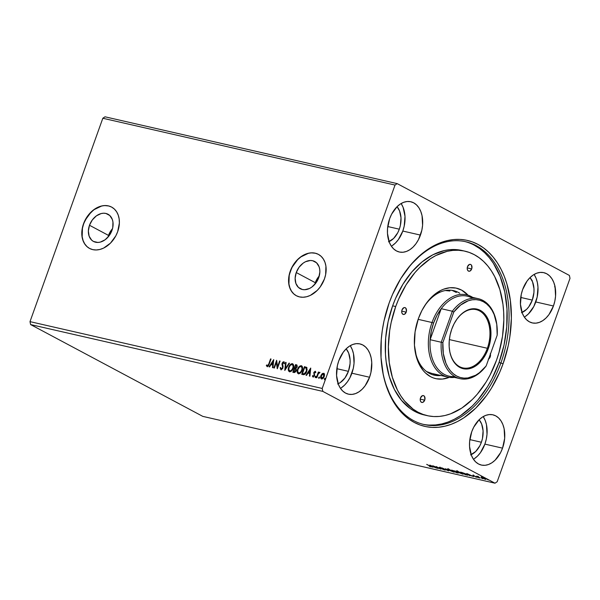 <?xml version="1.0" encoding="UTF-8"?>
<svg xmlns="http://www.w3.org/2000/svg" width="600" height="600" viewBox="0 0 600 600"><rect width="100%" height="100%" fill="white"/><g stroke="black" fill="none" stroke-linecap="round" stroke-linejoin="round"><path stroke-width="0.9" d="M108.517 235.41A15.42 11.355 -61.9 0 0 107.985 237.142L108.517 235.41L89.483 225.263L108.517 235.41A15.42 11.355 -61.9 0 1 112.507 228.667L108.517 235.41M111.975 230.4A15.42 11.355 118.1 0 1 93.472 241.44A15.42 11.355 118.1 0 1 89.483 225.263L92.31 219.952L96.42 215.835L101.183 213.555L103.59 213.218L105.877 213.442L109.792 215.52L112.32 219.472L112.942 221.978L112.762 227.542L111.975 230.4L109.148 235.718L105.038 239.827L100.267 242.108L97.868 242.445L93.48 241.447L91.665 240.142L89.13 236.19L88.365 230.962L89.483 225.263A15.42 11.355 118.1 0 1 107.985 214.222A15.42 11.355 118.1 0 1 111.975 230.4M315.285 282.69A15.42 11.355 -61.9 0 0 314.752 284.423L315.285 282.69L296.25 272.543L315.285 282.69A15.42 11.355 -61.9 0 1 319.267 275.947L315.285 282.69M318.735 277.68A15.42 11.355 118.1 0 1 300.24 288.72A15.42 11.355 118.1 0 1 296.25 272.543L299.077 267.233L303.188 263.115L305.528 261.72L310.35 260.498L312.645 260.722L316.553 262.8L319.087 266.752L319.702 269.257L319.853 271.98L318.735 277.68L315.907 282.99L311.798 287.108L309.457 288.502L304.635 289.725L302.34 289.5L298.433 287.423L295.897 283.47L295.132 278.243L296.25 272.543A15.42 11.355 118.1 0 1 314.745 261.502A15.42 11.355 118.1 0 1 318.735 277.68M318.45 254.392A23.438 17.25 -61.9 0 0 290.407 271.207L290.265 271.132A23.438 17.25 118.1 0 1 318.382 254.355A23.438 17.25 118.1 0 1 324.442 278.947L325.642 274.605L325.913 266.138L324.975 262.335L323.355 259.028L321.127 256.327L318.368 254.347L315.18 253.17L311.7 252.825L308.048 253.335L300.81 256.808L297.495 259.635L292.118 266.94L289.065 275.468L288.795 283.935L289.733 287.737L291.345 291.053L293.58 293.745L296.34 295.725L299.52 296.91L303.007 297.248L306.66 296.737L310.335 295.395L317.212 290.438L320.145 287.017L324.442 278.947A23.438 17.25 118.1 0 1 296.325 295.718A23.438 17.25 118.1 0 1 290.265 271.132L290.407 271.207A23.438 17.25 -61.9 0 0 296.392 295.755M111.683 207.112A23.438 17.25 -61.9 0 0 83.64 223.928L83.498 223.853A23.438 17.25 118.1 0 1 111.615 207.075A23.438 17.25 118.1 0 1 117.675 231.667L119.37 222.998L119.145 218.858L118.208 215.055L116.595 211.748L114.36 209.048L111.6 207.067L108.42 205.89L104.933 205.545L101.28 206.055L94.043 209.528L87.795 215.775L83.498 223.853L82.297 228.195L82.028 236.655L82.965 240.458L84.585 243.772L86.812 246.465L89.573 248.445L92.76 249.63L96.24 249.968L99.892 249.458L103.567 248.115L110.445 243.157L115.823 235.853L117.675 231.667A23.438 17.25 118.1 0 1 89.558 248.438A23.438 17.25 118.1 0 1 83.498 223.853L83.64 223.928A23.438 17.25 -61.9 0 0 89.633 248.475M388.485 241.822L393.607 238.447L397.785 232.695L399.308 229.185A19.92 13.223 -77.1 0 0 397.05 206.678L399.555 210.907L401.002 217.792L400.38 225.435L399.308 229.185L387.75 226.545L399.308 229.185A19.92 13.223 -77.1 0 1 389.07 241.59M337.59 383.978L340.222 382.627L344.955 377.97L348.413 371.34L336.855 368.692L348.413 371.34A19.92 13.223 -77.1 0 1 338.175 383.737M473.438 459.248A25.777 17.115 102.9 0 0 484.89 444.112L502.537 448.147L504.668 438.315L504.12 428.73L502.86 424.5L500.993 420.855L498.592 417.945L495.757 415.882L492.585 414.743L489.21 414.57L485.752 415.373L482.347 417.12L479.123 419.745L481.635 423.967L483.082 430.853L482.46 438.495L481.388 442.245L469.83 439.605L481.388 442.245A19.92 13.223 -77.1 0 1 471.15 454.65M521.467 312.728L526.582 309.353L528.832 306.728L532.29 300.097L520.732 297.45L532.29 300.097A19.92 13.223 -77.1 0 1 522.045 312.495M524.34 317.093A25.777 17.115 102.9 0 0 535.785 301.957L553.44 305.993A25.777 17.115 -77.1 0 1 532.298 322.92A25.777 17.115 -77.1 0 1 522.645 289.575L521.257 294.428L520.455 304.327L522.322 313.23L524.19 316.868L526.59 319.778L529.425 321.84L532.597 322.98L535.972 323.153L539.43 322.35L542.835 320.603L546.06 317.978L548.97 314.58L553.44 305.993L554.82 301.147L555.562 296.168L555.023 286.582L553.755 282.345L551.888 278.7L549.495 275.79L546.653 273.728L543.487 272.587L540.105 272.415L536.648 273.225L533.243 274.972L530.025 277.597L527.115 280.995L522.645 289.575A25.777 17.115 -77.1 0 1 543.787 272.655A25.777 17.115 -77.1 0 1 553.44 305.993L535.785 301.957A25.777 17.115 102.9 0 0 534.09 274.44M470.565 454.882L475.688 451.507L479.865 445.748L481.388 442.245A19.92 13.223 -77.1 0 0 479.13 419.737L473.722 427.192L471.743 431.73A25.777 17.115 -77.1 0 1 492.893 414.81A25.777 17.115 -77.1 0 1 502.537 448.147A25.777 17.115 -77.1 0 1 481.395 465.067A25.777 17.115 -77.1 0 1 471.743 431.73L469.62 441.555L469.553 446.475L471.428 455.377L473.295 459.022L475.688 461.933L478.53 463.995L481.702 465.135L485.077 465.308L488.535 464.505L491.94 462.757L495.158 460.132L500.565 452.685L502.537 448.147L484.89 444.112A25.777 17.115 102.9 0 0 483.195 416.595M340.462 388.335A25.777 17.115 102.9 0 0 351.907 373.207L369.562 377.243A25.777 17.115 -77.1 0 1 348.42 394.162A25.777 17.115 -77.1 0 1 338.767 360.817L337.38 365.67L336.577 375.57L338.445 384.472L340.312 388.118L342.712 391.02L345.548 393.09L348.72 394.23L352.103 394.395L355.56 393.592L358.965 391.845L362.183 389.22L365.093 385.822L369.562 377.243L370.95 372.39L371.752 362.49L371.145 357.825L369.877 353.587L368.017 349.95L365.618 347.04L362.775 344.978L359.61 343.837L356.228 343.665L352.77 344.468L349.365 346.215L346.147 348.84L343.237 352.237L338.767 360.817A25.777 17.115 -77.1 0 1 359.91 343.897A25.777 17.115 -77.1 0 1 369.562 377.243L351.907 373.207A25.777 17.115 102.9 0 0 350.212 345.69M391.357 246.188A25.777 17.115 102.9 0 0 402.81 231.053L420.457 235.087A25.777 17.115 -77.1 0 1 399.315 252.007A25.777 17.115 -77.1 0 1 389.662 218.67L387.54 228.502L387.472 233.415L389.347 242.317L391.215 245.962L393.607 248.873L396.45 250.935L399.615 252.075L402.998 252.248L406.455 251.445L409.86 249.697L413.077 247.072L415.995 243.667L418.485 239.625L421.845 230.235L422.588 225.255L422.04 215.678L420.78 211.44L418.912 207.795L416.513 204.885L413.678 202.822L410.505 201.683L407.13 201.51L403.673 202.312L400.268 204.06L397.043 206.685L391.643 214.132L389.662 218.67A25.777 17.115 -77.1 0 1 410.812 201.75A25.777 17.115 -77.1 0 1 420.457 235.087L402.81 231.053A25.777 17.115 102.9 0 0 401.115 203.535M381.487 363.345A93.742 62.22 102.9 0 0 433.478 425.565A93.742 62.22 102.9 0 0 500.895 362.993L503.07 363.788A95.385 63.315 -77.1 0 1 434.325 427.455A95.385 63.315 -77.1 0 1 381.532 363.743A95.385 63.315 -77.1 0 1 389.13 303.03L384.007 320.978L382.335 330.18L381.27 339.405L381.03 357.6L383.28 374.865L385.327 382.942L391.14 397.59L394.86 404.018L399.067 409.77L403.732 414.78L408.803 419.01L414.232 422.415L419.97 424.965L425.963 426.63L432.143 427.403L438.457 427.268L444.855 426.225L451.252 424.29L457.612 421.485L463.853 417.825L475.763 408.12L486.54 395.535L491.37 388.312L499.673 372.368L503.07 363.788L508.2 345.84L509.873 336.638L511.373 318.24L510.36 300.428L506.88 283.875L504.255 276.278L501.067 269.228L497.347 262.8L493.14 257.048L488.475 252.038L483.405 247.808L477.975 244.403L472.237 241.853L466.245 240.18L460.065 239.415L453.743 239.55L447.353 240.593L440.947 242.52L434.595 245.333L428.355 248.993L422.28 253.462L410.88 264.66L400.838 278.498L392.528 294.45L389.13 303.03A95.385 63.315 -77.1 0 1 401.13 278.025A95.385 63.315 -77.1 0 1 486.15 249.952A95.385 63.315 -77.1 0 1 503.07 363.788L500.895 362.993A93.742 62.22 -77.1 0 1 424.013 424.522A93.742 62.22 -77.1 0 1 381.487 363.337M464.857 241.545A93.742 62.22 -77.1 0 1 499.02 362.558L500.895 362.993L499.02 362.558L504.053 344.918L506.745 326.812L506.985 308.933L504.765 291.96L500.175 276.555L493.388 263.31L489.255 257.663L484.673 252.735L479.685 248.572L474.345 245.228M494.993 483.195L202.792 416.377L30.615 324.57L322.822 391.388L494.993 483.195L322.822 391.388L322.207 388.455L30 321.638L102.825 118.252L395.025 185.062L322.207 388.455L395.025 185.062L397.207 183.623L105.007 116.805L397.207 183.623L569.385 275.43L397.207 183.623L395.025 185.062L102.825 118.252L105.007 116.805L102.825 118.252L30 321.638L322.207 388.455L322.822 391.388L30.615 324.57L30 321.638L30.615 324.57L202.792 416.377L494.993 483.195L497.175 481.748L570 278.362L497.175 481.748L494.993 483.195M438.097 468.472L434.452 466.53L441.09 469.162L436.192 466.545L439.38 468.39L432.743 465.757L437.64 468.368L434.452 466.53L441.09 469.162L436.192 466.545L439.38 468.39L432.743 465.757L438.097 468.472M448.53 470.857L445.62 468.705L447.382 470.243L441.713 467.812L448.605 470.88L445.62 468.705L447.382 470.243L441.713 467.812L448.53 470.857M456.577 472.702L458.265 473.055L457.912 472.62L451.68 470.092L456.577 472.702L457.77 472.972L457.793 472.56L451.68 470.092L456.577 472.702M466.86 475.05C468.278 475.32 468.248 475.072 466.763 474.308L460.575 472.125L465.472 474.735L467.903 475.185L466.59 474.21L460.575 472.125L465.472 474.735L467.94 475.155L468.097 474.72M481.043 477.368L484.965 479.197L486.045 479.265L484.47 478.335L481.043 477.368L485.393 479.31C486.315 479.46 486.263 479.257 485.235 478.71L481.688 477.338M480.12 478.088L478.207 476.572L476.535 476.175L480.12 478.088L478.207 476.572L476.535 476.175L480.12 478.088M473.287 475.41L476.572 477.045L475.478 476.895L477.293 477.353L473.347 475.71M431.07 466.905L431.07 466.905C431.73 466.98 431.52 466.763 430.447 466.245L426.683 464.37L430.643 466.5L429.375 466.35L431.415 466.793L426.683 464.37L429.982 465.99L430.567 466.643L429.375 466.35L431.07 466.905L431.692 466.5M466.785 473.543L469.763 475.717L469.312 475.132L473.678 476.61L466.86 473.558L469.763 475.717L469.312 475.132L473.678 476.61L466.785 473.543M478.312 477.57L479.257 477.862L478.29 477.435M487.59 479.685L488.535 479.985L487.567 479.558M481.845 478.373L482.783 478.673L481.815 478.245M462.382 474.067L462.382 474.067C463.62 474.255 463.53 473.97 462.097 473.22L457.2 471.315C455.985 471.135 456.09 471.428 457.522 472.178L463.147 474.165L458.467 471.675L456.45 471.225L457.522 472.178L463.26 474.097M453.487 472.035L453.487 472.035C454.732 472.222 454.635 471.938 453.202 471.188L448.305 469.283C447.09 469.103 447.195 469.395 448.627 470.145L454.252 472.132L449.572 469.643L447.555 469.192L448.627 470.145L454.365 472.065M444.862 470.062L440.07 467.67L441.728 468.03L439.312 467.34L444.412 469.575L442.732 469.305L444.975 469.74L439.74 467.317L444.33 469.53L442.447 469.185L444.862 470.062L444.795 469.643M429.825 465.09L432.81 467.265L432.353 466.688L434.033 467.07L436.717 468.158L429.825 465.09L432.81 467.265L432.353 466.688L434.033 467.07L436.717 468.158L429.825 465.09M321.825 379.095C320.805 378.502 320.587 377.415 321.173 375.825L322.327 373.942L321.097 375.157L320.618 377.67L321.548 378.945L323.175 378.255L324.532 375.39L323.97 373.298L322.418 373.478L322.327 373.942L323.903 373.305L322.05 373.8L320.888 375.675C320.31 377.265 320.528 378.353 321.548 378.945C322.8 378.87 323.707 378.038 324.263 376.447L324.525 374.362L324.015 373.335M316.365 377.655L316.83 377.76L318.255 373.972L319.755 372.285L318.532 372.99L318.832 372.165L318.368 372.06L316.365 377.655L316.83 377.76L318.255 373.972L319.942 372.525L318.532 372.99L318.832 372.165L318.368 372.06L316.365 377.655M315 371.925L315.375 372.653L315.817 372.233L315.218 371.235L313.86 372.375L314.212 375.248L313.522 376.275L312.832 375.57L312.382 376.028L312.923 376.957L314.498 375.892L314.288 372.577L314.895 371.918L315.375 372.653L315.817 372.233L315.218 371.235L313.815 372.502L314.138 375.532L313.163 376.267L313.538 376.455L312.832 375.57L312.382 376.028L313.058 377.002L314.61 375.608L314.288 372.577L315.135 372M306.69 367.455L304.462 366.653L301.718 374.303L303.938 374.678L305.055 374.123L307.132 369.907L306.69 367.455L304.462 366.653L301.718 374.303L303.112 374.625C304.808 374.707 306.015 373.642 306.735 371.415L306.33 367.185M292.83 372.27L294.683 372.51L295.853 371.46L296.377 370.072L295.965 368.52L297.24 366.593L296.947 365.032L295.567 364.612L292.83 372.27L294.022 372.548L296.212 370.695L295.965 368.52L297.112 367.02L296.415 364.808L295.567 364.612L292.83 372.27M284.775 370.433L289.507 363.233L289.013 363.12L285.472 368.587L286.103 362.452L285.6 362.34L284.775 370.433L289.507 363.233L289.013 363.12L285.472 368.587L286.103 362.452L285.6 362.34L284.775 370.433M274.35 368.048L276.382 362.347L277.335 368.73L280.08 361.072L279.615 360.968L277.575 366.675L276.63 360.285L273.885 367.942L274.35 368.048L276.382 362.347L277.23 368.707L280.08 361.072L279.615 360.968L277.575 366.675L276.63 360.285L273.885 367.942L274.35 368.048M268.748 363.99L267.892 365.655L267.255 365.752L266.76 364.928L266.31 365.468L267.127 366.608L268.455 365.843L271.028 359.002L270.57 358.897L269.025 364.14L270.57 358.897L268.748 363.99L267.405 365.82L266.76 364.928L266.31 365.468L267.127 366.608L269.183 364.178L271.028 359.002L270.57 358.897L271.005 359.085L268.748 363.99M273.712 359.618L269.055 366.832L269.558 366.952L271.05 364.635L272.73 365.017L272.468 367.612L272.97 367.733L273.712 359.618L269.055 366.832L269.558 366.952L271.05 364.635L272.73 365.017L272.468 367.612L272.97 367.733L273.712 359.618M281.19 369.907L280.17 367.778L280.913 369.757L282.585 368.678L283.11 366.548L282.51 363.608L283.395 362.49L283.987 363.668L284.513 363.278L283.92 361.748L282.795 362.13L282.022 363.57L282.577 367.072L282.24 368.31L281.16 368.962L280.68 367.478L280.17 367.778L280.913 369.757L282.915 367.972L282.585 363.33L283.725 362.603M288.668 367.215L288.248 369.293L288.668 371.115L289.822 371.767L291.27 371.205L293.498 367.53L293.67 365.46L292.89 363.892L291.817 363.66L290.392 364.447L289.103 366.202L288.945 367.365C289.695 365.175 290.933 363.99 292.665 363.825L292.388 363.675C290.655 363.847 289.41 365.025 288.668 367.215C287.865 369.39 288.157 370.897 289.545 371.73C291.278 371.587 292.522 370.425 293.28 368.228C294.097 366.03 293.805 364.507 292.388 363.675L292.897 363.9L290.94 364.373L288.668 367.215M298.718 373.913C297.33 373.08 297.038 371.572 297.84 369.397L297.142 371.325L297.562 373.147L298.718 373.8L300.165 373.245L302.392 369.562L302.175 366.322L301.147 365.685L299.798 366.082L298.178 367.913L297.84 369.397C298.59 367.207 299.827 366.03 301.56 365.858L301.282 365.707C299.55 365.88 298.305 367.058 297.555 369.248C296.76 371.423 297.053 372.93 298.44 373.763C300.173 373.627 301.418 372.457 302.175 370.26C302.993 368.062 302.7 366.548 301.282 365.707L301.793 365.933M310.673 368.07L306.015 375.285L306.517 375.397L308.01 373.087L309.69 373.47L309.428 376.065L309.923 376.178L310.748 368.085L306.015 375.285L306.517 375.397L308.01 373.087L309.69 373.47L309.428 376.065L309.923 376.178L310.673 368.07M315.54 377.655L315.105 376.778L315.255 377.505L315.825 376.29L315.067 376.89L315.442 377.483L315.923 376.515L315.202 376.567L315.382 376.928L315.998 376.38M319.065 378.465L318.63 377.587L318.788 378.315L319.358 377.1L318.593 377.7L318.975 378.293L319.455 377.317L318.675 377.475L319.522 377.183M324.817 379.778L324.382 378.9L324.532 379.627L325.103 378.413L324.345 379.013L324.72 379.605L325.2 378.638L324.48 378.683L324.66 379.05L325.275 378.502M569.385 275.43L570 278.362L569.385 275.43M400.92 278.362A93.742 62.22 -77.1 0 1 465.803 241.748A93.742 62.22 -77.1 0 1 500.895 362.993A93.742 62.22 102.9 0 0 484.38 251.212A93.742 62.22 102.9 0 0 400.92 278.362M392.205 245.655L395.43 243.038L398.34 239.632L402.81 231.053L404.19 226.2L405 216.308L403.125 207.405L401.257 203.76M350.362 345.907L352.23 349.553L353.49 353.79L354.038 363.375L353.295 368.355L349.935 377.737L347.445 381.788L344.528 385.185L341.31 387.81M348.413 371.34L350.055 363.743L350.1 359.94L348.66 353.062L346.155 348.832A19.92 13.223 -77.1 0 1 348.413 371.34M474.285 458.715L477.51 456.09L480.42 452.692L484.89 444.112L486.27 439.26L487.013 434.28L486.472 424.695L485.205 420.457L483.345 416.82M534.24 274.665L536.107 278.31L537.368 282.548L537.975 287.212L537.173 297.112L533.812 306.495L528.405 313.942L525.188 316.567M532.29 300.097L533.925 292.5L533.977 288.697L532.53 281.82L530.033 277.59A19.92 13.223 -77.1 0 1 532.29 300.097M108.555 205.965L105.075 205.62M101.422 206.13L94.185 209.603L90.87 212.43L85.492 219.735L83.64 223.928L82.44 228.263L82.17 236.73L83.108 240.532L84.72 243.847L86.955 246.54M315.322 253.245L311.843 252.9M308.19 253.41L300.945 256.882L297.638 259.71L292.26 267.015L290.407 271.207L289.207 275.543L288.938 284.01L289.875 287.812L291.487 291.127L293.722 293.82M267.225 366.69L266.31 365.468L266.903 365.243L266.595 365.61L267.405 366.757M267.405 365.82L269.025 364.14L268.388 365.58L267.532 365.903M272.752 367.68L272.73 365.017L272.752 367.68M269.385 366.907L273.735 360.165L269.385 366.907M271.808 364.043L273.097 364.343L273.368 361.62L273.097 364.343L273.09 361.47L272.812 364.192L271.53 363.9L273.097 364.343L271.53 363.9L273.09 361.47L271.808 364.043M274.192 368.01L276.788 360.772L274.192 368.01M277.853 366.825L279.615 360.968L280.05 361.155L277.853 366.825M277.455 368.407L276.382 362.347L277.455 368.407M281.243 369.007L280.68 367.478L280.17 367.778L280.673 367.793L280.957 369.81M281.16 368.962L282.743 368.01L281.325 369.067M282.577 367.072L282.255 365.678L282.577 367.072M281.933 364.478L282.532 365.827L281.933 364.478L282.397 363.413L281.933 364.478M283.538 362.505L283.987 363.668L284.513 363.278L283.822 361.718L282.112 363.263L284.123 361.875M284.265 363.817L283.815 362.655M283.89 362.678L284.257 363.638M284.205 361.897L283.32 362.077L282.457 363.255L282.803 367.815L282.21 368.835L281.355 369.082M285.112 370.05L285.6 362.34L286.095 362.535L285.112 370.05M285.757 368.737L289.013 363.12L289.462 363.308L285.757 368.737M292.763 363.817L292.388 363.675M289.822 371.88C288.435 371.048 288.142 369.54 288.945 367.365L288.562 370.11L289.56 371.798M288.697 370.725L288.945 371.265M292.612 364.688L293.415 366.06L293.1 368.272L291.668 370.53L290.085 371.093C291.495 370.987 292.493 370.043 293.1 368.272C293.745 366.525 293.52 365.31 292.41 364.612M289.808 370.942L288.81 369.51L289.125 367.32L290.317 365.288L292.125 364.47C293.235 365.16 293.468 366.375 292.815 368.123L291.39 370.38L289.808 370.942C288.705 370.26 288.48 369.053 289.125 367.32C289.725 365.558 290.73 364.605 292.125 364.47L293.138 365.91L292.815 368.123C292.215 369.9 291.21 370.837 289.808 370.942L289.822 370.995M296.978 365.048L295.845 364.763L293.138 372.337L295.567 364.612L296.947 365.032M296.82 364.95L296.415 364.808M294.817 368.798L295.755 369.33L296.032 370.74L294.81 371.715L293.85 371.737L294.585 368.745L295.515 369.053L295.755 370.59L293.565 371.587L294.585 368.745L296.032 369.472L295.913 371.025L295.095 371.865L293.85 371.737L296.032 370.74L295.8 369.202L295.103 368.947M296.505 365.767L296.67 367.605L295.147 368.108L296.925 367.08L296.505 365.767M297.022 366.202L296.925 367.08L295.38 368.16L294.87 367.957L295.748 365.505L296.663 365.88L296.535 367.2L295.778 368.01L294.87 367.957L295.748 365.505L296.22 365.618M301.657 365.85L301.282 365.707M301.822 365.947L299.835 366.405L297.968 369.053L297.457 372.142L298.455 373.83M297.593 372.757L297.84 373.298M301.507 366.72L302.31 368.093L301.995 370.305L300.562 372.562L298.98 373.125C300.39 373.02 301.388 372.082 301.995 370.305C302.64 368.558 302.407 367.343 301.305 366.653M298.702 372.975L297.705 371.543L298.02 369.353L299.543 367.013L301.02 366.502C302.13 367.192 302.362 368.415 301.71 370.155L300.285 372.413L298.702 372.975C297.6 372.293 297.375 371.085 298.02 369.353C298.62 367.59 299.618 366.638 301.02 366.502L302.032 367.942L301.71 370.155C301.11 371.933 300.105 372.87 298.702 372.975L298.718 373.028M306.353 367.222L306.975 367.605M306.053 368.017L306.923 369.712L305.918 372.788L304.455 373.995L302.46 373.627L304.642 367.538L306.472 368.272L306.045 368.017L306.555 371.46L306.188 368.13L306.63 369.142L306.353 371.093L304.26 373.822L306.555 371.46L304.695 373.627L302.955 373.74L304.538 373.972L302.46 373.627L303.24 373.89L302.46 373.627L304.642 367.538L306.188 368.13M309.712 376.132L309.69 373.47L309.712 376.132M306.345 375.36L310.695 368.618L306.345 375.36M308.767 372.495L310.05 372.795L310.327 370.072L310.05 372.795L310.05 369.923L309.772 372.645L308.49 372.345L310.05 372.795L308.49 372.345L310.05 369.923L308.767 372.495M315.66 372.803L315.278 372.075M313.343 377.153L312.382 376.028L312.915 375.93L312.735 376.515M313.252 376.305L313.118 375.72L313.538 376.455L314.423 375.683L313.815 372.502L315.495 371.385L314.145 372.517L314.49 375.397L313.358 376.358M315.322 372.09L315.615 372.57M315.87 376.957L315.712 376.23M315.105 376.778L315.255 377.505M315.9 376.373L315.397 377.558M316.673 377.722L318.368 372.06L318.803 372.24L316.673 377.722M319.868 372.39L318.817 373.14L319.942 372.397M319.395 377.76L319.245 377.04M318.63 377.587L318.788 378.315M319.433 377.183L318.923 378.36M324.082 373.358L322.695 373.627L320.888 375.675L321.465 378.938M323.79 374.04L324.308 374.993L323.933 376.868L323.002 378.12L321.93 378.36M323.37 373.837L324.038 375.21L323.25 377.407L321.938 378.278L321.12 377.28L321.683 375.06L323.062 373.837L323.805 376.35L321.788 378.255L321.345 375.788L323.37 373.837L323.827 374.055L324.082 376.5L321.757 378.248M325.147 379.08L324.99 378.353M324.382 378.9L324.532 379.627M325.178 378.495L324.675 379.68M292.125 364.47L292.522 364.65M301.02 366.502L301.418 366.683M532.207 281.055L532.178 280.395M555.053 286.05L554.595 286.882M430.957 466.207L430.567 466.643M468 474.18L470.295 475.207L468 474.18M485.393 479.31L485.55 478.882L485.393 479.31C486.315 479.46 486.263 479.257 485.235 478.71M482.325 478.05L481.987 477.54L484.822 478.5L484.957 479.077L482.325 478.05L482.168 477.457L484.778 478.612L484.957 479.077L484.268 478.875L482.13 477.57M482.018 477.502L481.2 476.933M465.428 474.57L461.588 472.357L466.342 474.082L467.033 474.9L465.428 474.57L461.535 472.5L466.433 474.263L467.22 474.847L465.428 474.57M466.08 474.248L467.19 474.465M457.2 471.315L456.338 471.285L456.495 470.85M457.68 471.743C456.248 470.985 456.143 470.7 457.357 470.873M456.713 471.143L457.095 471.405M462.54 473.632L463.013 473.715M457.717 471.585L461.64 473.115C462.803 473.722 462.877 473.947 461.865 473.798L457.98 472.283C456.832 471.675 456.743 471.442 457.717 471.585L461.64 473.115C462.803 473.722 462.877 473.947 461.865 473.798L457.98 472.283C456.832 471.675 456.743 471.442 457.717 471.585L457.05 471.66L457.98 472.283M457.875 471.15C456.9 471.007 456.99 471.24 458.138 471.847M455.595 471.675L455.115 471.248M457.77 472.972L457.793 472.56M452.64 470.46L454.702 471.037L454.207 471.3L452.64 470.46M454.71 471.57L457.373 472.342L456.533 472.537L454.763 471.42L457.335 472.447L454.71 471.57M454.665 471.143L455.04 471.428L454.447 471.353M448.305 469.283L447.442 469.252L447.6 468.817M448.785 469.71C447.353 468.952 447.248 468.668 448.463 468.84M447.817 469.11L448.2 469.373M453.645 471.6L454.118 471.683M448.822 469.553L452.745 471.075C453.908 471.69 453.982 471.915 452.97 471.765L449.085 470.25C447.938 469.643 447.847 469.41 448.822 469.553L452.745 471.075C453.908 471.69 453.982 471.915 452.97 471.765L449.085 470.25C447.938 469.643 447.847 469.41 448.822 469.553L448.14 469.522L448.29 469.095M448.98 469.118C448.005 468.975 448.095 469.207 449.243 469.815M431.048 465.728L433.335 466.755L431.048 465.728M484.778 478.612L485.408 479.033L484.957 479.077M467.377 474.42L467.033 474.9M461.64 473.115L462.592 473.79L461.865 473.798M457.335 472.447L457.702 472.74L457.058 472.658M452.745 471.075L453.697 471.757L452.97 471.765M449.085 470.25L448.14 469.522M406.207 312.135A3.518 2.333 -77.1 0 1 403.327 314.445A3.518 2.333 -77.1 0 1 402.007 309.9L403.92 307.665L404.85 307.582L405.998 308.415L406.395 311.475L404.76 314.13L403.365 314.452L402.217 313.62L401.707 311.91L402.007 309.9A3.518 2.333 -77.1 0 1 404.895 307.59A3.518 2.333 -77.1 0 1 406.207 312.135L401.73 311.115L406.207 312.135M471.69 268.92A3.518 2.333 -77.1 0 1 468.81 271.23A3.518 2.333 -77.1 0 1 467.498 266.678L469.403 264.45L470.768 264.517L471.48 265.2L471.885 268.26L470.25 270.907L468.855 271.237L467.707 270.405L467.197 268.695L467.498 266.678A3.518 2.333 -77.1 0 1 470.377 264.375A3.518 2.333 -77.1 0 1 471.69 268.92L467.22 267.892L471.69 268.92M490.237 353.692L490.388 356.257L490.192 356.918L489.465 356.752L490.192 356.918A3.518 2.333 -77.1 0 1 488.678 358.957M424.71 400.14A3.518 2.333 -77.1 0 1 421.83 402.442A3.518 2.333 -77.1 0 1 420.51 397.897L422.423 395.67L423.353 395.58L424.5 396.412L424.897 399.472L423.263 402.127L421.868 402.45L420.72 401.618L420.21 399.908L420.51 397.897A3.518 2.333 -77.1 0 1 423.397 395.588A3.518 2.333 -77.1 0 1 424.71 400.14L420.232 399.112L424.71 400.14M414.615 347.415A43.358 28.777 102.9 0 0 440.955 375.502A43.358 28.777 -77.1 0 1 434.22 375.165A43.358 28.777 -77.1 0 1 414.615 347.415M449.31 377.347A46.402 30.803 -77.1 0 1 414.69 348.165A46.402 30.803 -77.1 0 1 418.388 318.63L421.942 310.462L426.428 303.188L431.67 297.06L440.505 290.558L443.595 289.192L449.82 287.745L455.903 288.053L461.61 290.108L468.09 295.23A46.402 30.803 -77.1 0 0 424.222 306.465A46.402 30.803 -77.1 0 0 418.388 318.63L415.08 331.837L414.442 345.18L416.535 357.502L419.362 364.627L423.217 370.553L425.49 372.998L430.597 376.71L433.388 377.947L436.305 378.757L442.388 379.072L449.31 377.347M432.525 374.7A43.358 28.777 102.9 0 0 437.535 374.722L432.525 374.7M463.365 250.845A84.367 56.002 102.9 0 0 461.835 250.455A84.367 56.002 102.9 0 0 392.632 305.835L395.707 306.54A84.367 56.002 -77.1 0 1 464.91 251.16A84.367 56.002 -77.1 0 1 496.493 360.278L499.013 352.433L502.507 336.27L503.835 319.995L503.662 312.007L502.942 304.23L499.86 289.597L494.715 276.638L491.43 270.952L487.71 265.868L483.585 261.435L479.092 257.692L474.293 254.678L469.215 252.42L463.92 250.95L458.452 250.267L452.865 250.388L447.21 251.31L435.923 255.502L430.403 258.735L419.865 267.33L414.952 272.595L406.065 284.843L398.715 298.95L395.707 306.54L391.178 322.418L389.7 330.548L388.373 346.822L389.265 362.58L392.34 377.22L397.485 390.173L400.778 395.865L404.498 400.95L413.107 409.125L417.915 412.14L422.985 414.39L428.287 415.868L433.755 416.55L439.342 416.43L444.998 415.507L450.66 413.798L461.805 408.082L472.342 399.487L477.255 394.222L486.143 381.975L490.028 375.12L496.493 360.278A84.367 56.002 -77.1 0 1 427.298 415.658A84.367 56.002 -77.1 0 1 395.707 306.54L392.632 305.835L395.64 298.245L402.99 284.138L411.87 271.897L421.957 261.99L432.847 254.798L444.135 250.605L449.79 249.683L455.377 249.562L461.873 250.47M447.81 377.07A42.188 27.997 -77.1 0 1 432.015 322.515L418.14 319.343L432.015 322.515A42.188 27.997 -77.1 0 1 466.612 294.825A42.188 27.997 -77.1 0 1 472.74 297.428A42.188 27.997 102.9 0 0 432.015 322.515A42.188 27.997 102.9 0 0 454.455 377.392A42.188 27.997 -77.1 0 1 447.81 377.07L431.062 373.245A42.188 27.997 -77.1 0 1 426.75 371.685M449.888 291L445.312 290.528A42.188 27.997 -77.1 0 1 449.865 290.993L449.85 290.993M429.308 425.085L435.518 424.95L441.795 423.93L448.088 422.025L454.335 419.265L460.47 415.673L472.178 406.132L477.645 400.275L487.515 386.67L491.835 379.05L499.02 362.558A93.742 62.22 -77.1 0 1 423.075 424.298L423.232 424.327M424.26 414.96L414.84 411.435L410.033 408.42L401.423 400.245L394.41 389.475L389.265 376.515L386.19 361.882L385.463 354.105L385.68 338.01L388.103 321.712L392.632 305.835A84.367 56.002 102.9 0 0 424.222 414.952L427.298 415.658M490.388 354.173A3.518 2.333 -77.1 0 1 490.192 356.918L488.287 359.153M452.34 290.505L456.345 292.478A43.358 28.777 102.9 0 0 451.822 290.325M423.832 307.11A43.358 28.777 -77.1 0 1 453.548 290.632A43.358 28.777 -77.1 0 1 459.765 293.257A43.358 28.777 102.9 0 0 423.832 307.11M431.558 373.35L426.368 371.483M449.303 348.413A29.88 19.83 102.9 0 0 465.877 368.228A29.88 19.83 102.9 0 0 487.357 348.278L488.295 348.623A30.585 20.303 -77.1 0 1 466.252 369.038A30.585 20.303 -77.1 0 1 449.325 348.608A30.585 20.303 -77.1 0 1 451.763 329.138L454.103 323.76L457.058 318.96L460.515 314.925L464.332 311.812L468.375 309.735L472.478 308.782L476.482 308.985L480.248 310.343L483.615 312.788L486.457 316.237L488.67 320.558L490.17 325.582L490.89 331.125L490.815 336.952L489.938 342.862L488.295 348.623L485.947 354L482.993 358.8L479.535 362.835L475.717 365.947L471.675 368.017L467.572 368.97L463.567 368.767L459.81 367.418L456.442 364.972L453.592 361.515L451.38 357.195L449.88 352.17L449.16 346.635L449.243 340.8L450.12 334.89L451.763 329.138A30.585 20.303 -77.1 0 1 455.61 321.12A30.585 20.303 -77.1 0 1 482.865 312.12A30.585 20.303 -77.1 0 1 488.295 348.623L487.357 348.278A29.88 19.83 -77.1 0 1 462.855 367.89A29.88 19.83 -77.1 0 1 449.303 348.413M449.355 339.585L487.357 348.278L449.355 339.585M454.68 376.507A41.01 27.225 -77.1 0 1 430.118 339.705A41.01 27.225 -77.1 0 1 433.567 323.085L431.265 331.29L430.118 339.705L441.217 308.7L436.935 315.442L433.567 323.085L432.015 322.515L433.567 323.085A41.01 27.225 -77.1 0 1 441.217 308.7A41.01 27.225 -77.1 0 1 472.56 298.32M478.312 298.702L467.205 296.16A41.01 27.225 102.9 0 0 441.217 308.7L452.325 311.235L441.225 342.248L430.118 339.705A41.01 27.225 102.9 0 0 448.92 376.125L460.028 378.668A41.01 27.225 -77.1 0 1 441.225 342.248L430.118 339.705L441.217 308.7L452.325 311.235A41.01 27.225 -77.1 0 1 478.312 298.702A41.01 27.225 -77.1 0 1 496.965 325.92M496.995 326.205L496.935 325.642A41.01 27.225 102.9 0 0 452.325 311.235L453.795 312.038A39.84 26.445 -77.1 0 1 496.995 326.205A39.84 26.445 -77.1 0 1 497.19 335.175L486.255 365.715L497.19 335.175L496.748 324.263L494.123 314.543L492.053 310.38L489.525 306.81L486.6 303.9L483.338 301.702L479.798 300.27L476.062 299.632L472.2 299.798L468.293 300.765L460.658 305.017L453.795 312.038L442.86 342.577L443.303 353.498L445.928 363.218L447.998 367.373L450.525 370.95L453.45 373.86L456.713 376.058L460.252 377.49L463.995 378.127L467.857 377.962L475.635 375.24L479.393 372.735L486.015 366.127A41.01 27.225 -77.1 0 1 460.028 378.668M455.498 321.293A29.88 19.83 -77.1 0 1 476.175 309.63A29.88 19.83 -77.1 0 1 487.357 348.278A29.88 19.83 102.9 0 0 482.1 312.653A29.88 19.83 102.9 0 0 455.498 321.293M453.795 312.038L452.325 311.235L441.225 342.248L442.86 342.577L453.795 312.038M486.255 365.715A39.84 26.445 -77.1 0 1 456.713 376.058A39.84 26.445 -77.1 0 1 442.86 342.577L441.225 342.248A41.01 27.225 102.9 0 0 455.467 376.957A41.01 27.225 102.9 0 0 486.015 366.127L486.255 365.715M381.442 362.947L381.532 363.743M473.588 475.65L473.745 475.207M476.64 477.135L476.798 476.692M472.928 475.395L473.085 474.96M478.14 477.428L478.298 476.993M477.908 476.647L478.065 476.213M487.418 479.55L487.575 479.115M485.43 479.092L485.588 478.658M481.673 477.555L481.83 477.12M481.665 478.237L481.822 477.803M482.783 478.688L482.94 478.245M462.585 473.82L462.743 473.385M457.028 471.57L457.185 471.127M455.04 471.428L455.197 470.985M457.71 472.732L457.86 472.298M453.697 471.787L453.847 471.345M444.675 469.8L444.832 469.357M439.98 467.572L440.138 467.138M445.357 470.077L445.515 469.643M461.835 250.455L464.91 251.16"/></g></svg>
